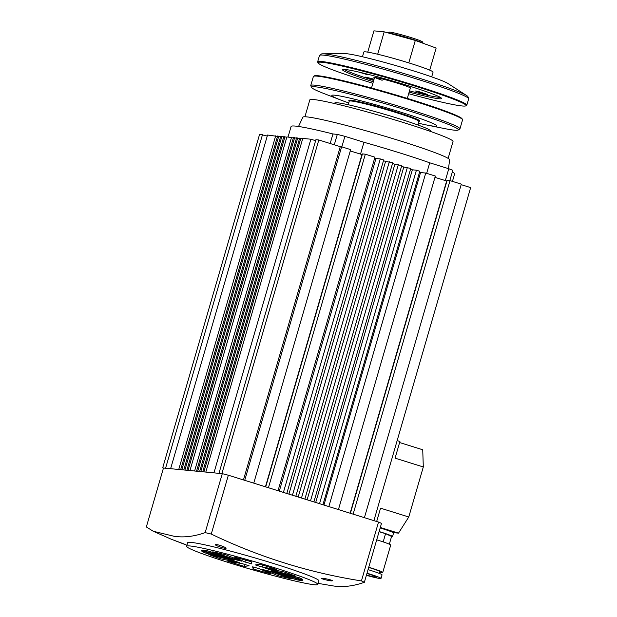 <?xml version="1.0" encoding="UTF-8"?>
<svg xmlns="http://www.w3.org/2000/svg" width="617" height="617" viewBox="0 0 617 617"><rect width="100%" height="100%" fill="white"/><g stroke="black" fill="none" stroke-linecap="round" stroke-linejoin="round"><path stroke-width="0.93" d="M450.024 180.619L461.315 184.144L364.416 517.678L353.125 514.154L450.024 180.619L447.124 180.341L350.387 513.305M425.745 173.045L435.347 176.046L338.44 509.573L328.846 506.58L425.745 173.045L420.539 172.544L323.94 505.053M365.333 154.196L374.935 157.188L278.036 490.723L268.434 487.731L365.333 154.196L362.434 153.918L265.703 486.875M341.625 146.8L350.657 149.615L253.757 483.15L244.725 480.334L341.625 146.8L340.268 146.669L243.445 479.933M219.583 473.401L223.045 473.856M206.425 472.136L214.546 472.923M203.325 471.843L204.489 471.951M200.232 471.542L201.389 471.658M197.139 471.241L198.296 471.357M190.56 470.609L195.203 471.056M187.46 470.316L188.625 470.424M184.367 470.015L185.524 470.131M181.275 469.714L182.431 469.83M171.21 468.75L179.339 469.529M163.459 468.041L166.181 468.264M162.711 467.809L259.61 134.275L267.261 136.033M170.647 468.573L267.547 135.038L277.496 136.388M180.704 469.545L277.604 136.01L280.588 136.689M183.804 469.838L280.704 136.303L283.689 136.989M186.897 470.139L283.797 136.604L286.782 137.282M189.99 470.432L286.897 136.905L293.36 137.915M196.568 471.072L293.468 137.537L296.453 138.216M199.669 471.365L296.569 137.83L299.553 138.517M202.762 471.666L299.661 138.131L302.646 138.81M205.862 471.959L302.762 138.432L310.883 139.211L315.626 140.691M219.012 473.231L315.912 139.697L318.819 139.974L340.268 146.669M350.271 150.957L362.225 154.628M374.666 158.129A87.305 5.329 16.2 0 1 375.954 158.507L380.288 158.924L383.681 159.98L286.797 493.461M383.458 160.744A87.305 5.329 16.2 0 1 385.594 161.384L392.713 162.803L295.828 496.276M392.512 163.497A87.305 5.329 16.2 0 1 394.865 164.23L401.744 165.618L304.86 499.099M401.544 166.32A87.305 5.329 16.2 0 1 403.788 167.037L410.775 168.441L313.891 501.914M410.552 169.22A87.305 5.329 16.2 0 1 412.357 169.806L416.421 170.199L419.807 171.256L322.93 504.737M419.537 172.205A87.305 5.329 16.2 0 1 420.539 172.544M434.954 177.38L446.916 181.051M461.169 184.645L470.655 187.607L373.902 520.64M262.518 134.552L165.618 468.087M275.676 135.825L178.776 469.352M278.768 136.118L181.868 469.653M281.861 136.419L184.961 469.953M284.961 136.719L188.062 470.247M291.54 137.352L194.64 470.879M294.633 137.645L197.733 471.18M297.726 137.946L200.826 471.481M300.826 138.239L203.926 471.774M310.883 139.211L213.983 472.745M318.819 139.974L221.919 473.509M361.909 154.589A85.131 5.198 -163.8 0 1 361.955 154.605L265.441 486.798M375.954 158.507L279.316 491.124M380.288 158.924L283.404 492.405M385.594 161.384L288.926 494.124M389.327 161.747L292.443 495.22M394.865 164.23L298.188 497.017M398.358 164.562L301.474 498.042M403.788 167.037L307.112 499.801M407.39 167.384L310.505 500.857M412.357 169.806L315.703 502.477M416.421 170.199L319.537 503.68M446.639 181.028L350.124 513.221M430.111 131.298L430.273 130.742A49.707 3.031 -163.8 0 0 398.011 118.364A49.707 3.031 -163.8 0 0 334.8 103.008L334.638 103.563M448.127 158.376L453.032 141.494A74.564 4.55 -163.8 0 0 404.644 122.922A74.564 4.55 -163.8 0 0 309.827 99.885L304.921 116.767M448.482 168.649L449.639 159.834A76.431 4.666 -163.8 0 0 400.032 140.846A76.431 4.666 -163.8 0 0 302.854 117.191L298.543 126.47M330.18 143.522L332.956 133.966A85.131 5.198 -163.8 0 0 291.093 126.477L288.039 137.013M452.446 181.375L454.598 173.979A85.131 5.198 -163.8 0 0 452.323 171.958M426.663 173.331L429.725 162.795L448.775 168.742L452.809 170.292L449.816 180.604M429.725 162.795A85.131 5.198 -163.8 0 0 363.953 142.272L360.498 154.15M332.956 133.966L337.314 134.383L344.895 136.334L363.953 142.272M233.041 559.372A21.125 1.288 16.2 0 1 234.475 559.573L207.836 550.888A52.815 3.224 -163.8 0 0 204.25 550.387A52.815 3.224 -163.8 0 0 202.121 550.341L232.193 559.349A21.125 1.288 16.2 0 1 233.041 559.372M175.112 540.662L185.108 544.387L174.85 540.592M215.742 544.572C217.824 544.186 228.39 548.297 225.737 548.297C223.701 548.505 213.035 544.711 215.742 544.572L215.418 544.718M321.719 578.245C323.732 578.052 334.738 580.666 332.039 580.859C329.995 581.206 319.058 578.26 321.719 578.245L321.411 578.337M317.878 584.43L318.912 580.852A68.348 4.172 -163.8 0 0 264.639 560.791A68.348 4.172 -163.8 0 0 191.177 542.405A68.348 4.172 -163.8 0 0 187.637 542.713L186.604 546.292A68.348 4.172 -163.8 0 0 240.877 566.352A68.348 4.172 -163.8 0 0 314.338 584.739A68.348 4.172 -163.8 0 0 317.878 584.43A68.348 4.172 -163.8 0 0 263.598 564.37A68.348 4.172 -163.8 0 0 190.136 545.983A68.348 4.172 -163.8 0 0 186.604 546.292M364.369 582.294L361.431 580.921L378.529 522.082L381.499 523.347L364.369 582.294C353.263 586.227 342.836 587.43 333.087 585.911L318.179 583.389M146.345 526.957L153.255 531.26L173.878 536.227C183.55 537.769 193.977 536.559 205.16 532.618L222.29 473.663L163.474 468.002L146.345 526.957M222.29 473.663L228.352 475.221L211.261 534.067C259.233 557.112 309.287 572.73 361.431 580.921M211.261 534.067L205.16 532.618M233.99 556.943L244.941 561.994A21.125 1.288 16.2 0 1 251.852 563.907L251.281 561.725A52.815 3.224 -163.8 0 0 233.99 556.943M260.104 564.316L255.384 564.941A21.125 1.288 16.2 0 1 262.048 567.023L276.771 569.514A52.815 3.224 -163.8 0 0 260.104 564.316M212.772 551.829L236.45 559.951A21.125 1.288 16.2 0 1 241.764 561.177L226.046 554.907A52.815 3.224 -163.8 0 0 212.772 551.829M302.353 580.381L272.282 571.365A21.125 1.288 16.2 0 1 269.999 571.149L296.646 579.833A52.815 3.224 -163.8 0 0 302.353 580.381M291.71 578.885L268.025 570.771A21.125 1.288 16.2 0 1 262.719 569.537L278.429 575.815A52.815 3.224 -163.8 0 0 291.71 578.885M284.105 571.967L264.986 568.002A21.125 1.288 16.2 0 1 269.614 569.692L295.682 576.193A52.815 3.224 -163.8 0 0 284.105 571.967M299.569 577.844L271.172 570.355A21.125 1.288 16.2 0 1 272.529 571.203L302.955 579.972A52.815 3.224 -163.8 0 0 299.569 577.844M220.369 558.747L239.496 562.712A21.125 1.288 16.2 0 1 234.861 561.023L208.793 554.521A52.815 3.224 -163.8 0 0 220.369 558.747L220.739 557.498M204.906 552.871L233.303 560.367A21.125 1.288 16.2 0 1 231.953 559.511L201.52 550.75A52.815 3.224 -163.8 0 0 204.906 552.871L205.214 551.814M270.485 573.771L259.541 568.727A21.125 1.288 16.2 0 1 252.623 566.815L253.201 568.99A52.815 3.224 -163.8 0 0 270.485 573.771M244.378 566.398L249.091 565.774A21.125 1.288 16.2 0 1 242.427 563.699L227.712 561.2A52.815 3.224 -163.8 0 0 244.378 566.398L244.934 564.493M378.529 522.082L228.352 475.221M253.741 567.131L253.201 568.99M272.66 570.748L272.529 571.203M269.814 569.005L269.614 569.692M278.822 574.473L278.429 575.815M296.954 578.761L296.646 579.833M236.681 559.149L236.45 559.951M232.331 558.871L232.193 559.349M262.618 565.072L262.048 567.023M245.497 560.082L244.941 561.994M399.608 442.543L422.73 449.762L423.308 466.961L408.77 516.984L380.542 508.177L376.671 521.504M397.147 440.607L399.924 441.471L395.081 458.153L423.308 466.961M408.77 516.984L398.505 533.142L393.23 532.633M398.505 533.142L380.303 527.466M366.475 575.052A13.983 0.856 -163.8 0 0 376.547 577.126A13.983 0.856 -163.8 0 0 371.511 574.959A13.983 0.856 -163.8 0 0 366.93 573.471M380.157 527.967A18.016 1.103 16.2 0 1 387.09 530.196A18.016 1.103 16.2 0 1 393.577 532.988L392.535 536.559A18.016 1.103 16.2 0 1 391.517 536.628M379.116 531.538A18.016 1.103 16.2 0 1 386.049 533.767A18.016 1.103 16.2 0 1 392.535 536.559M376.702 539.836A18.641 1.141 16.2 0 1 384.005 542.181A18.641 1.141 16.2 0 1 390.708 545.073L382.748 572.468A18.641 1.141 16.2 0 1 379.594 572.206M368.742 567.239A18.641 1.141 16.2 0 1 376.046 569.584A18.641 1.141 16.2 0 1 382.748 572.468M368.688 567.424A15.533 0.949 16.2 0 1 374.18 569.198A15.533 0.949 16.2 0 1 379.763 571.604L379.247 573.378M368.056 569.622A18.641 1.141 16.2 0 1 375.352 571.967A18.641 1.141 16.2 0 1 382.054 574.851L381.021 578.422A18.641 1.141 16.2 0 1 366.39 575.337M367.015 573.193A18.641 1.141 16.2 0 1 374.311 575.538A18.641 1.141 16.2 0 1 381.021 578.422M379.062 531.723L385.571 533.666L383.18 541.903M385.571 533.666L391.579 536.428L389.327 544.194M387.815 32.84L389.065 32.161A17.399 1.064 16.2 0 1 411.138 37.591A17.399 1.064 16.2 0 1 422.414 41.848L423.239 43.337A18.641 1.141 -163.8 0 0 411.184 38.817A18.641 1.141 -163.8 0 0 388.24 32.956M418.542 123.23A54.682 3.34 -163.8 0 0 426.494 124.966A54.682 3.34 -163.8 0 0 435.201 126.277A54.682 3.34 -163.8 0 0 397.387 111.106A54.682 3.34 -163.8 0 0 333.465 95.111A54.682 3.34 -163.8 0 0 341.085 100.155A54.682 3.34 -163.8 0 0 348.728 102.946M426.494 124.966L443.901 128.452A76.439 4.666 -163.8 0 0 456.079 130.287A76.439 4.666 -163.8 0 0 458.184 130.04A76.439 4.666 -163.8 0 0 396.816 107.134A76.439 4.666 -163.8 0 0 313.86 86.719A76.439 4.666 -163.8 0 0 311.608 87.452A76.439 4.666 -163.8 0 0 324.519 93.769L341.085 100.155M458.184 130.04L459.758 129.076A77.673 4.743 -163.8 0 0 459.943 128.853A77.673 4.743 -163.8 0 0 395.358 105.191A77.673 4.743 -163.8 0 0 313.097 85.046A77.673 4.743 -163.8 0 0 310.76 85.516A77.673 4.743 -163.8 0 0 310.806 85.802L311.608 87.452M459.943 128.853L462.557 119.852A77.673 4.743 -163.8 0 0 462.495 119.536A77.673 4.743 -163.8 0 0 395.705 95.512A77.673 4.743 -163.8 0 0 315.711 76.053A77.673 4.743 -163.8 0 0 313.598 76.277A77.673 4.743 -163.8 0 0 313.374 76.516L310.76 85.516M462.495 119.536L462.071 118.772A77.048 4.705 -163.8 0 0 395.813 94.941A77.048 4.705 -163.8 0 0 316.459 75.629A77.048 4.705 -163.8 0 0 314.362 75.86L313.598 76.277M418.064 92.049L415.565 91L418.85 91.601L427.496 94.47L418.064 92.049M415.997 88.177L407.459 85.462M373.879 79.863L365.611 77.094L374.072 79.192M368.334 74.379L369.228 74.85L365.95 74.248L358.639 72.027M408.678 93.699A77.048 4.705 -163.8 0 0 465.827 105.854L466.591 105.43A77.673 4.743 -163.8 0 0 466.814 105.191L468.665 98.828A77.673 4.743 -163.8 0 0 468.65 98.597A77.673 4.743 -163.8 0 0 437.445 85.686A77.673 4.743 -163.8 0 0 362.056 63.435A77.673 4.743 -163.8 0 0 319.621 55.306A77.673 4.743 -163.8 0 0 319.483 55.484L317.639 61.854A77.673 4.743 -163.8 0 0 317.693 62.17L318.117 62.934A77.048 4.705 -163.8 0 0 349.029 75.652A77.048 4.705 -163.8 0 0 372.876 83.303M466.814 105.191A77.673 4.743 -163.8 0 0 435.602 92.056A77.673 4.743 -163.8 0 0 358.685 69.405A77.673 4.743 -163.8 0 0 317.639 61.854M465.827 105.854A77.048 4.705 -163.8 0 0 435.078 92.581A77.048 4.705 -163.8 0 0 356.773 69.605A77.048 4.705 -163.8 0 0 318.117 62.934M409.133 92.141A51.573 3.147 -163.8 0 0 441.541 98.296A51.573 3.147 -163.8 0 0 420.856 89.781A51.573 3.147 -163.8 0 0 371.149 75.097A51.573 3.147 -163.8 0 0 342.674 69.574A51.573 3.147 -163.8 0 0 363.251 78.452A51.573 3.147 -163.8 0 0 373.331 81.737M344.417 69.436A50.332 3.07 -163.8 0 0 364.292 77.395A50.332 3.07 -163.8 0 0 373.701 80.465M410.22 88.408A19.266 1.172 -163.8 0 0 410.883 88.223A19.266 1.172 -163.8 0 0 403.156 85.046A19.266 1.172 -163.8 0 0 384.592 79.554A19.266 1.172 -163.8 0 0 373.956 77.495A19.266 1.172 -163.8 0 0 374.411 78.012M375.005 77.48A18.641 1.141 -163.8 0 0 382.162 80.279M468.65 98.597L467.956 96.73A76.485 4.666 -163.8 0 0 466.745 95.627L448.011 83.534A54.682 3.34 -163.8 0 0 426.91 75.235A54.682 3.34 -163.8 0 0 345.119 53.64L322.822 53.81A76.485 4.666 -163.8 0 0 321.21 54.095L319.621 55.306M466.745 95.627A76.485 4.666 -163.8 0 0 437.229 84.02A76.485 4.666 -163.8 0 0 322.822 53.81M409.503 90.869A50.332 3.07 -163.8 0 0 440.137 97.247M362.472 56.764L363.845 52.029A36.041 2.198 16.2 0 1 409.673 63.158A36.041 2.198 16.2 0 1 433.065 72.135L431.692 76.87M367.74 52.136L373.925 30.85L384.198 31.837L415.31 40.437L408.786 62.88M384.198 31.837L377.689 54.242M415.31 40.437L436.142 48.049L429.717 70.145M445.327 180.619L448.775 168.742M344.895 136.334L341.833 146.861M334.291 144.802L337.314 134.383M419.19 121.225A36.974 2.26 -163.8 0 0 392.15 110.659A36.974 2.26 -163.8 0 0 349.939 100.155A36.974 2.26 -163.8 0 0 349.407 101.011M418.573 121.202L419.066 121.426A36.349 2.221 -163.8 0 0 388.841 110.35A36.349 2.221 -163.8 0 0 350.34 100.926A36.349 2.221 -163.8 0 0 349.253 101.149L349.446 100.995M186.905 545.243L170.948 539.081L153.255 531.26M410.382 87.845L407.313 98.404M374.581 77.441L371.511 88.007M348.204 104.743L349.253 101.149M418.017 125.027L419.066 121.426"/></g></svg>
